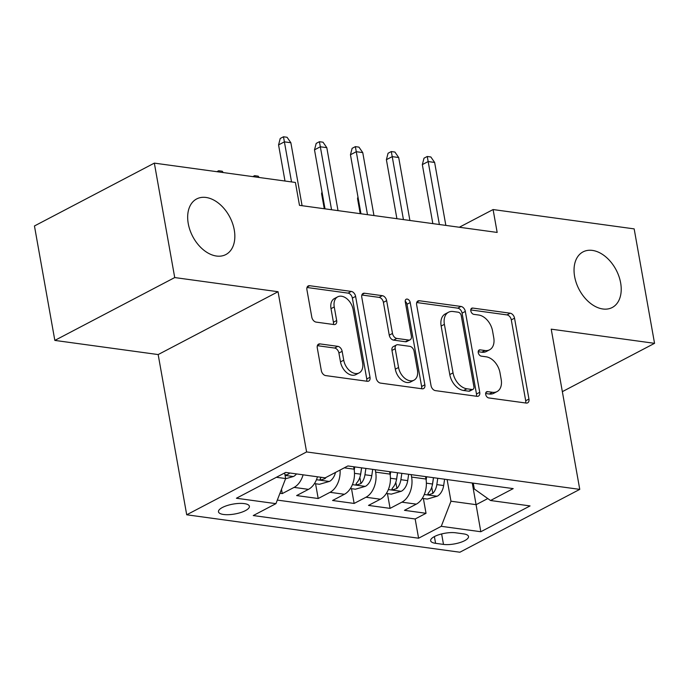 <?xml version="1.0" encoding="UTF-8"?>
<svg xmlns="http://www.w3.org/2000/svg" width="689" height="689" viewBox="0 0 689 689"><rect width="100%" height="100%" fill="white"/><g stroke="black" fill="none" stroke-linecap="round" stroke-linejoin="round"><path stroke-width="1.03" d="M485.702 394.444A3.376 2.248 62.3 0 0 488.734 397.932L526.215 403.065A4.814 3.212 62.3 0 0 527.653 402.841A4.814 3.212 62.3 0 0 528.945 399.06L514.537 318.18A4.814 3.212 62.3 0 0 510.204 313.202L472.723 308.061A3.376 2.248 62.3 0 0 471.715 308.224A3.376 2.248 62.3 0 0 470.811 310.868A3.376 2.248 62.3 0 0 473.843 314.356L478.691 315.019A15.416 10.275 62.3 0 1 492.549 330.944L493.746 337.688A15.416 10.275 62.3 0 1 489.612 349.788A15.416 10.275 62.3 0 1 485.013 350.52L480.164 349.848A3.376 2.248 62.3 0 0 479.165 350.012A3.376 2.248 62.3 0 0 478.261 352.656A3.376 2.248 62.3 0 0 481.284 356.144L486.141 356.807A15.416 10.275 62.3 0 1 499.99 372.732L501.187 379.475A15.416 10.275 62.3 0 1 497.053 391.576A15.416 10.275 62.3 0 1 492.463 392.299L487.614 391.636A3.376 2.248 62.3 0 0 486.606 391.8A3.376 2.248 62.3 0 0 485.702 394.444M234.26 229.902A31.41 20.937 62.3 0 0 196.675 198.932A31.41 20.937 62.3 0 0 188.252 223.598A31.41 20.937 62.3 0 0 225.837 254.568A31.41 20.937 62.3 0 0 234.26 229.902M620.634 282.852A31.41 20.937 62.3 0 0 583.049 251.881A31.41 20.937 62.3 0 0 574.626 276.547A31.41 20.937 62.3 0 0 612.211 307.518A31.41 20.937 62.3 0 0 620.634 282.852M223.563 514.476A15.701 5.021 169.9 0 0 240.625 512.573A15.701 5.021 169.9 0 0 249.392 506.294A15.701 5.021 169.9 0 0 244.302 503.607A15.701 5.021 169.9 0 0 227.241 505.519A15.701 5.021 169.9 0 0 218.473 511.798A15.701 5.021 169.9 0 0 223.563 514.476M320.006 343.906A4.814 3.212 62.3 0 0 318.568 344.13A4.814 3.212 62.3 0 0 317.276 347.911L321.324 370.604A4.814 3.212 62.3 0 0 325.647 375.583L367.28 381.284A4.814 3.212 62.3 0 0 368.718 381.06A4.814 3.212 62.3 0 0 370.01 377.271L355.602 296.399A4.814 3.212 62.3 0 0 351.269 291.421L309.645 285.711A4.814 3.212 62.3 0 0 308.207 285.944A4.814 3.212 62.3 0 0 306.915 289.724L311.798 317.129A4.814 3.212 62.3 0 0 316.122 322.107L333.941 324.553A4.814 3.212 62.3 0 0 335.379 324.321A4.814 3.212 62.3 0 0 336.671 320.54L334.251 306.949A12.884 8.587 62.3 0 1 337.705 296.83A12.884 8.587 62.3 0 1 353.121 309.533L362.603 362.784A12.884 8.587 62.3 0 1 359.15 372.904A12.884 8.587 62.3 0 1 343.733 360.192L342.149 351.321A4.814 3.212 62.3 0 0 337.825 346.343L320.006 343.906L317.569 345.18M278.055 291.723L174.722 277.564L154.336 163.121L34.45 225.966L54.836 340.409L158.169 354.568L186.71 514.786L306.596 451.941L278.055 291.723L158.169 354.568M562.345 391.653L654.55 343.329L551.217 329.161L579.759 489.379L306.596 451.941M654.55 343.329L634.164 228.886L493.091 209.551L459.322 227.249M154.336 163.121L295.409 182.456L299.482 205.348L497.165 232.434L493.091 209.551M431.038 385.642A4.814 3.212 62.3 0 0 435.37 390.62L477.003 396.321A4.814 3.212 62.3 0 0 478.433 396.097A4.814 3.212 62.3 0 0 479.725 392.308L465.325 311.437A4.814 3.212 62.3 0 0 460.993 306.459L419.36 300.748A4.814 3.212 62.3 0 0 417.93 300.981A4.814 3.212 62.3 0 0 416.638 304.762L431.038 385.642M422.142 388.803L380.509 383.101A4.814 3.212 62.3 0 1 376.185 378.123L361.777 297.243A4.814 3.212 62.3 0 1 363.069 293.462A4.814 3.212 62.3 0 1 364.498 293.23L382.317 295.676A4.814 3.212 62.3 0 1 386.65 300.654L392.489 333.45A4.814 3.212 62.3 0 0 396.821 338.428L408.637 340.047A4.814 3.212 62.3 0 0 410.076 339.823A4.814 3.212 62.3 0 0 411.367 336.043L405.278 301.885A3.376 2.248 62.3 0 1 406.183 299.241A3.376 2.248 62.3 0 1 410.222 302.566L424.863 384.789A4.814 3.212 62.3 0 1 423.571 388.579A4.814 3.212 62.3 0 1 422.142 388.803M279.949 493.272L282.257 493.591L281.491 489.293M303.091 474.816A19.628 13.22 97.8 0 1 294.082 487.39L308.457 489.362L296.632 495.563L318.197 498.517L315.571 483.764M340.065 470.044A19.628 13.22 97.8 0 1 330.022 492.316L344.397 494.289L332.572 500.49L354.137 503.444L351.511 488.682M375.229 469.709L375.66 472.137A19.628 13.22 97.8 0 1 365.962 497.243L380.345 499.215L368.512 505.407L390.077 508.37L401.902 502.169A19.628 13.22 -82.2 0 0 411.609 477.064L411.169 474.635M387.451 493.608L390.077 508.37M344.397 494.289A19.628 13.22 -82.2 0 0 354.094 469.183L353.664 466.754M380.345 499.215A19.628 13.22 -82.2 0 0 390.043 474.11L389.604 471.672M463.585 533.88L455.679 532.795A15.21 4.866 169.9 0 0 439.143 534.647A15.21 4.866 169.9 0 0 430.651 540.727A15.21 4.866 169.9 0 0 435.586 543.32L443.492 544.405A15.21 4.866 169.9 0 0 460.019 542.553A15.21 4.866 169.9 0 0 468.511 536.473A15.21 4.866 169.9 0 0 463.585 533.88M186.71 514.786L459.873 552.225L579.759 489.379M276.375 477.288L285.642 478.554L275.936 503.659L253.259 515.553L418.593 538.212L441.27 526.318L450.976 501.213L447.118 479.561M275.936 503.659L236.405 498.242L285.651 472.43L325.191 477.847L347.867 465.953L513.202 488.613L490.525 500.507L530.056 505.924L480.81 531.736L441.27 526.318M277.322 500.093L415.166 518.981L426.026 513.296L404.46 510.334L416.285 504.141A19.628 13.22 -82.2 0 0 425.983 479.036L425.552 476.599M365.962 497.243L354.137 503.444M330.022 492.316L318.197 498.517M294.082 487.39L282.257 493.591M285.642 478.554L284.643 472.955M450.976 501.213L476.133 504.667L487.778 498.56M472.275 483.006L480.81 531.736M473.257 483.144L474.299 488.983L490.525 500.507M174.722 277.564L54.836 340.409M423.39 498.535L426.026 513.296M415.166 518.981L418.593 538.212M308.457 489.362A19.628 13.22 -82.2 0 0 317.465 476.788M485.65 393.514L489.224 394.005A15.416 10.275 62.3 0 0 493.815 393.273L497.053 391.576M489.612 349.788L486.374 351.485A15.416 10.275 62.3 0 1 481.775 352.217L478.2 351.726M525.612 402.987A4.814 3.212 62.3 0 0 525.698 400.757L511.298 319.877A4.814 3.212 62.3 0 0 506.966 314.899L470.759 309.938M476.4 396.235A4.814 3.212 62.3 0 0 476.487 394.013L462.078 313.133A4.814 3.212 62.3 0 0 457.754 308.155L416.724 302.531M471.999 389.5A3.376 2.248 62.3 0 0 473.007 389.337A3.376 2.248 62.3 0 0 473.911 386.693L461.26 315.7A3.376 2.248 62.3 0 0 458.228 312.212L453.112 311.514A15.416 10.275 62.3 0 0 448.522 312.238A15.416 10.275 62.3 0 0 444.388 324.347L453.035 372.87A15.416 10.275 62.3 0 0 466.884 388.794L471.999 389.5L468.761 391.197A3.376 2.248 62.3 0 0 469.76 391.042L473.007 389.337M448.522 312.238L445.283 313.934A15.416 10.275 62.3 0 0 441.149 326.043L444.388 324.347M468.761 391.197L463.645 390.499A15.416 10.275 62.3 0 1 449.788 374.575L441.149 326.043M361.863 295.013L379.079 297.372L382.317 295.676M410.076 339.823L406.829 341.52A4.814 3.212 62.3 0 1 405.399 341.744L393.574 340.125A4.814 3.212 62.3 0 1 389.251 335.147L383.403 302.35A4.814 3.212 62.3 0 0 379.079 297.372M421.539 388.717A4.814 3.212 62.3 0 0 421.625 386.495L406.984 304.262A3.376 2.248 62.3 0 0 405.218 301.343M398.552 367.487A12.884 8.587 62.3 0 0 413.968 380.19A12.884 8.587 62.3 0 0 417.431 370.079L414.089 351.312A4.814 3.212 62.3 0 0 409.757 346.334L397.941 344.715A4.814 3.212 62.3 0 0 396.502 344.948A4.814 3.212 62.3 0 0 395.21 348.729L398.552 367.487L395.314 369.183A12.884 8.587 62.3 0 0 410.73 381.895L413.968 380.19M396.502 344.948L393.264 346.645A4.814 3.212 62.3 0 0 391.972 350.425L395.21 348.729M395.314 369.183L391.972 350.425M359.15 372.904L355.912 374.601A12.884 8.587 62.3 0 1 340.495 361.889L338.91 353.018A4.814 3.212 62.3 0 0 334.587 348.04L317.362 345.68M337.705 296.83L334.466 298.526A12.884 8.587 62.3 0 0 331.004 308.646L334.251 306.949M333.338 324.467A4.814 3.212 62.3 0 0 333.433 322.237L331.004 308.646M366.677 381.206A4.814 3.212 62.3 0 0 366.763 378.976L352.363 298.096A4.814 3.212 62.3 0 0 348.031 293.118L307.001 287.494M422.262 498.38L427.266 499.069L437.334 496.158A13.005 8.759 -82.2 0 0 443.656 485.547L444.603 479.217M426.138 480.044L426.637 476.754M433.459 477.684L432.511 484.014A13.005 8.759 97.8 0 1 428.524 492.799L427.86 494.056L429.066 494.668L432.838 493.384A13.005 8.759 -82.2 0 0 436.826 484.608L437.773 478.278M433.519 477.692L432.589 483.911A6.623 4.461 97.8 0 1 432.287 485.254M358.194 198.234L357.531 198.578L360.218 213.668M357.531 198.578L357.961 196.933M439.375 224.519L428.162 161.553L422.331 164.611L424.002 158.177L427.249 156.481L428.162 161.553L434.63 162.44L445.852 225.406M422.331 164.611L432.838 223.624M427.249 156.481L430.84 156.971L434.63 162.44M386.322 493.453L391.318 494.142L401.394 491.231A13.005 8.759 -82.2 0 0 407.716 480.621L408.663 474.29M390.198 475.117L390.689 471.827M397.519 472.757L396.571 479.088A13.005 8.759 97.8 0 1 392.584 487.872L391.92 489.13L393.126 489.741L396.898 488.458A13.005 8.759 -82.2 0 0 400.886 479.682L401.833 473.352M397.579 472.766L396.649 478.984A6.623 4.461 97.8 0 1 396.347 480.328M322.245 193.308L321.582 193.652L324.278 208.741M321.582 193.652L322.013 192.007M350.382 488.527L355.378 489.216L365.454 486.313A13.005 8.759 -82.2 0 0 371.776 475.694L372.723 469.364M354.258 470.191L354.749 466.901M361.579 467.831L360.631 474.17A13.005 8.759 97.8 0 1 356.644 482.946L355.98 484.203L357.186 484.815L360.95 483.54A13.005 8.759 -82.2 0 0 364.946 474.755L365.893 468.425M361.63 467.84L360.7 474.058A6.623 4.461 97.8 0 1 360.399 475.401M314.442 483.609L319.438 484.289L329.514 481.387A13.005 8.759 -82.2 0 0 335.5 472.439M321.315 477.313A13.005 8.759 97.8 0 1 320.695 478.02L320.032 479.277L321.246 479.889L325.01 478.614A13.005 8.759 -82.2 0 0 326 477.417M252.811 176.617L254.611 175.669L258.211 176.169L259.124 177.486M254.835 176.901L254.611 175.669M285.556 478.769L293.566 476.461A13.005 8.759 -82.2 0 0 296.511 473.911M284.996 474.928L287.115 474.773L289.07 473.688A13.005 8.759 -82.2 0 0 289.681 472.981M216.871 171.69L218.671 170.743L222.271 171.242L223.184 172.56M218.895 171.974L218.671 170.743M403.435 219.593L392.222 156.636L386.391 159.684L388.062 153.251L391.3 151.554L392.222 156.636L398.69 157.514L409.903 220.48M386.391 159.684L396.898 218.697M391.3 151.554L394.9 152.045L398.69 157.514M367.495 214.667L356.282 151.709L350.451 154.767L352.122 148.333L355.36 146.628L356.282 151.709L362.75 152.596L373.963 215.554M350.451 154.767L360.958 213.771M355.36 146.628L358.952 147.127L362.75 152.596M331.555 209.74L320.333 146.783L314.503 149.84L316.182 143.407L319.42 141.701L320.333 146.783L326.81 147.67L338.023 210.627M314.503 149.84L325.019 208.845M319.42 141.701L323.012 142.201L326.81 147.67M291.533 181.93L284.393 141.856L278.563 144.914L280.234 138.48L283.48 136.775L284.393 141.856L290.861 142.744L302.083 205.701M278.563 144.914L284.996 181.035M283.48 136.775L287.072 137.275L290.861 142.744M344.285 467.84L354.094 469.183M375.66 472.137L390.043 474.11M411.609 477.064L425.983 479.036M401.902 502.169L416.285 504.141M441.632 533.941L443.492 544.405M434.389 536.585L435.586 543.32M489.224 394.005L492.463 392.299M478.459 350.744L480.164 349.848M481.775 352.217L485.013 350.52M471.018 308.956L472.723 308.061M506.966 314.899L510.204 313.202M511.298 319.877L514.537 318.18M525.698 400.757L528.945 399.06M485.9 392.532L487.614 391.636M416.923 302.032L419.36 300.748M457.754 308.155L460.993 306.459M462.078 313.133L465.325 311.437M476.487 394.013L479.725 392.308M449.788 374.575L453.035 372.87M463.645 390.499L466.884 388.794M362.061 294.513L364.498 293.23M383.403 302.35L386.65 300.654M389.251 335.147L392.489 333.45M393.574 340.125L396.821 338.428M405.399 341.744L408.637 340.047M406.984 304.262L410.222 302.566M421.625 386.495L424.863 384.789M334.587 348.04L337.825 346.343M338.91 353.018L342.149 351.321M340.495 361.889L343.733 360.192M333.433 322.237L336.671 320.54M307.199 286.994L309.645 285.711M348.031 293.118L351.269 291.421M352.363 298.096L355.602 296.399M366.763 378.976L370.01 377.271M424.286 494.478L437.084 496.235M436.826 484.608L443.656 485.547M426.379 483.178L432.511 484.014M431.745 487.235L432.838 493.384M388.346 489.56L401.144 491.309M400.886 479.682L407.716 480.621M390.439 478.252L396.571 479.088M395.796 482.309L396.898 488.458M352.406 484.634L365.204 486.382M364.946 474.755L371.776 475.694M354.499 473.326L360.631 474.17M359.856 477.382L360.95 483.54M316.466 479.708L329.256 481.456M324.863 477.804L325.01 478.614M285.074 475.401L293.316 476.53M288.924 472.878L289.07 473.688"/></g></svg>
